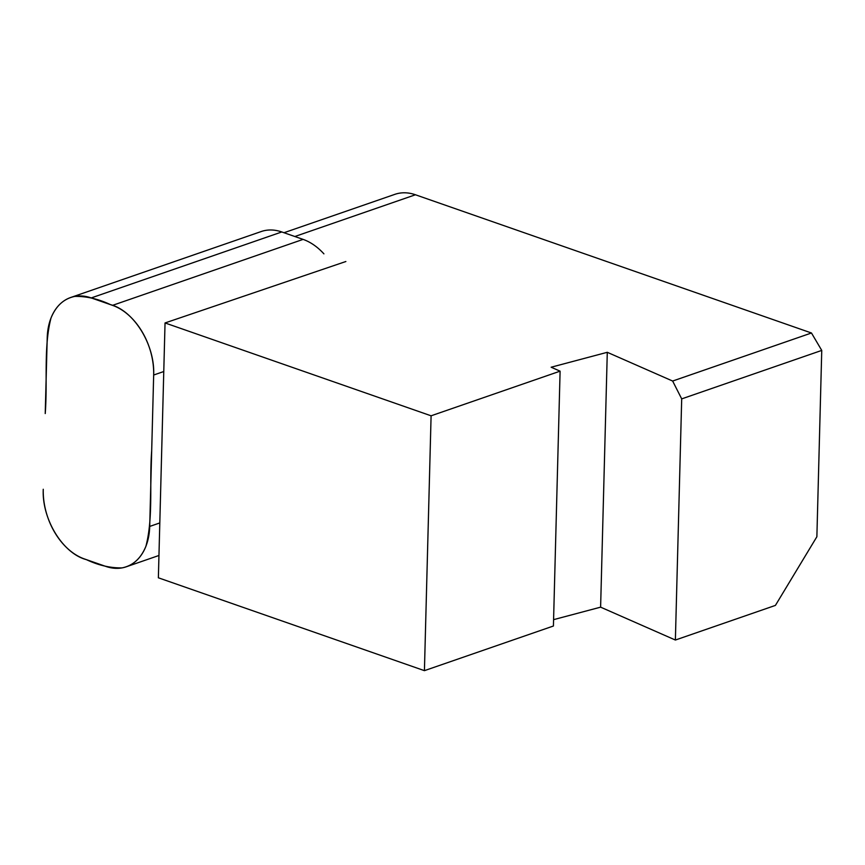 <?xml version="1.0" encoding="UTF-8"?>
<svg xmlns="http://www.w3.org/2000/svg" width="865" height="865" viewBox="0 0 865 865"><rect width="100%" height="100%" fill="white"/><g stroke="black" fill="none" stroke-linecap="round" stroke-linejoin="round"><path stroke-width="1.3" d="M553.589 619.654L600.613 607.154L675.381 640.035L775.418 605.403L816.874 536.743L821.75 350.411L681.696 398.884L672.646 381.043L811.467 332.993L415.438 194.766L294.846 236.513M675.381 640.035L681.696 398.884M283.99 232.728L394.883 194.344A58.452 40.298 70.9 0 1 415.438 194.766M811.467 332.993L821.75 350.411M431.094 415.805L165.042 322.948L158.371 577.798L424.423 670.656L431.094 415.805L560.098 371.161L551.146 367.225L607.284 352.304L672.646 381.043M424.423 670.656L553.416 626.011L560.098 371.161M600.613 607.154L607.284 352.304M165.042 322.948L345.87 261.511M163.766 371.528L153.667 375.021L149.71 526.428A58.452 40.298 -109.1 0 1 126.247 566.802A58.452 40.298 -109.1 0 1 105.692 566.37L84.402 558.941A58.452 40.298 -109.1 0 1 43.25 489.266C41.812 519.314 62.907 553.568 86.392 559.633C98.534 565.353 110.439 568.11 122.095 567.883C132.983 565.667 140.919 558.466 145.915 546.269C153.473 517.411 149.267 482.281 151.689 450.73L153.667 375.021C155.116 344.984 134.021 310.73 110.525 304.653C98.383 298.933 86.489 296.187 74.823 296.403C63.934 298.62 55.998 305.832 51.003 318.028C43.455 346.887 47.651 382.016 45.229 413.567L47.218 337.869A58.452 40.298 -109.1 0 1 70.681 297.495A58.452 40.298 -109.1 0 1 91.236 297.928L112.526 305.356L303.096 239.389L281.795 231.961L91.236 297.928M153.667 375.021A58.452 40.298 -109.1 0 0 112.526 305.356M70.681 297.495L261.241 231.528A58.452 40.298 70.9 0 1 281.795 231.961M303.096 239.389A58.452 40.298 70.9 0 1 323.91 253.856M149.71 526.428L159.809 522.936M126.247 566.802L158.955 555.481"/></g></svg>
